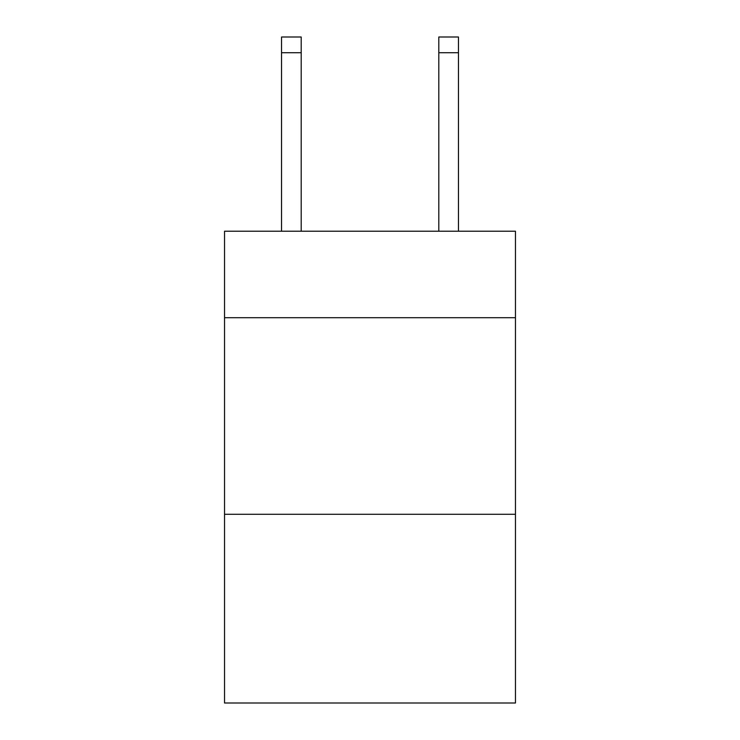 <?xml version="1.0" encoding="UTF-8"?>
<svg xmlns="http://www.w3.org/2000/svg" width="740" height="740" viewBox="0 0 740 740"><rect width="100%" height="100%" fill="white"/><g stroke="black" fill="none" stroke-linecap="round" stroke-linejoin="round"><path stroke-width="1.11" d="M515.466 317.71L515.466 231.213L224.535 231.213L224.535 317.71L515.466 317.71L515.466 703L224.535 703L224.535 317.71M515.466 514.291L224.535 514.291M301.199 231.213L301.199 52.725L281.542 52.725L281.542 37L301.199 37L301.199 52.725M281.542 231.213L281.542 52.725M458.458 231.213L458.458 37L438.802 37L438.802 231.213M301.199 37L281.542 37M438.802 52.725L458.458 52.725"/></g></svg>
